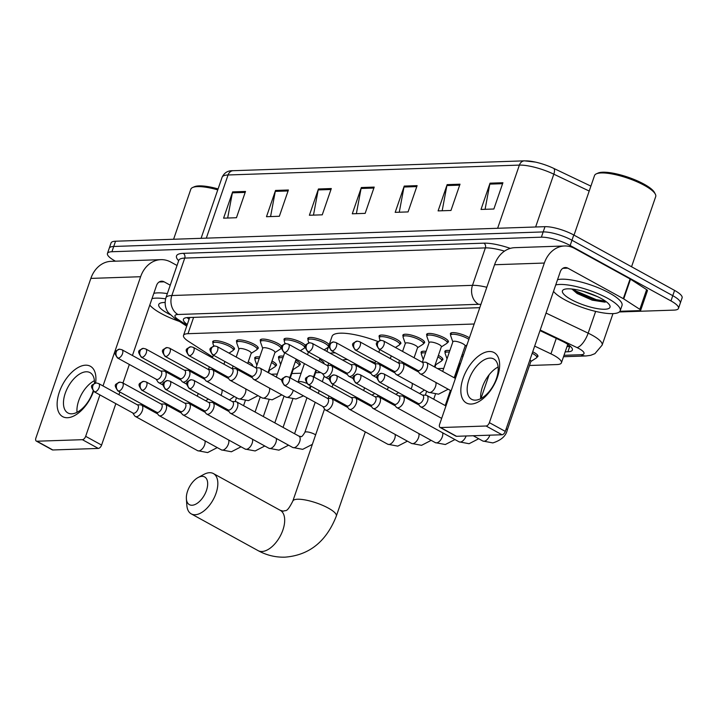 <?xml version="1.0" encoding="UTF-8"?>
<svg xmlns="http://www.w3.org/2000/svg" width="718" height="718" viewBox="0 0 718 718"><rect width="100%" height="100%" fill="white"/><g stroke="black" fill="none" stroke-linecap="round" stroke-linejoin="round"><path stroke-width="1.08" d="M236.832 342.001A11.497 2.962 19 0 1 236.491 340.79A11.497 2.962 19 0 1 243.097 340.305A11.497 2.962 19 0 1 254.226 344.308A11.497 2.962 19 0 1 258.238 348.284A11.497 2.962 19 0 1 257.224 349.02M260.607 341.194A11.497 2.962 19 0 1 260.257 339.991A11.497 2.962 19 0 1 266.872 339.506A11.497 2.962 19 0 1 278.001 343.5A11.497 2.962 19 0 1 281.77 346.417M284.373 340.386A11.497 2.962 19 0 1 284.023 339.183A11.497 2.962 19 0 1 290.637 338.699A11.497 2.962 19 0 1 301.766 342.692A11.497 2.962 19 0 1 305.536 345.618M308.139 339.587A11.497 2.962 19 0 1 307.798 338.375A11.497 2.962 19 0 1 314.403 337.891A11.497 2.962 19 0 1 325.532 341.885A11.497 2.962 19 0 1 329.203 344.658L328.413 346.947A10.779 2.773 19 0 1 328.027 347.395L324.105 349.908M379.445 337.173A11.497 2.962 19 0 1 379.095 335.961A11.497 2.962 19 0 1 385.71 335.477A11.497 2.962 19 0 1 396.839 339.47A11.497 2.962 19 0 1 400.85 343.455A11.497 2.962 19 0 1 399.836 344.191M403.211 336.365A11.497 2.962 19 0 1 402.87 335.153A11.497 2.962 19 0 1 409.475 334.669A11.497 2.962 19 0 1 420.604 338.672A11.497 2.962 19 0 1 424.616 342.648A11.497 2.962 19 0 1 423.602 343.384M426.977 335.557A11.497 2.962 19 0 1 426.636 334.355A11.497 2.962 19 0 1 433.241 333.87A11.497 2.962 19 0 1 444.37 337.864A11.497 2.962 19 0 1 448.382 341.84A11.497 2.962 19 0 1 447.368 342.585M450.742 334.759A11.497 2.962 19 0 1 450.401 333.547A11.497 2.962 19 0 1 457.016 333.062A11.497 2.962 19 0 1 468.136 337.056A11.497 2.962 19 0 1 469.41 337.81M213.066 342.8A11.497 2.962 19 0 1 212.725 341.597A11.497 2.962 19 0 1 219.331 341.113A11.497 2.962 19 0 1 230.46 345.107A11.497 2.962 19 0 1 234.472 349.083A11.497 2.962 19 0 1 233.458 349.828M532.711 351.784A11.497 2.962 19 0 1 533.932 352.421A11.497 2.962 19 0 1 537.935 356.397A11.497 2.962 19 0 1 536.92 357.133M445.232 352.529A11.497 2.962 19 0 1 444.882 351.326A11.497 2.962 19 0 1 449.863 350.564M462.159 354.584A11.497 2.962 19 0 1 462.625 354.836A11.497 2.962 19 0 1 463.388 355.275M421.466 353.337A11.497 2.962 19 0 1 421.116 352.125A11.497 2.962 19 0 1 426.097 351.371M438.393 355.392A11.497 2.962 19 0 1 438.86 355.643A11.497 2.962 19 0 1 442.862 359.619A11.497 2.962 19 0 1 441.848 360.355M278.853 358.165A11.497 2.962 19 0 1 278.512 356.963A11.497 2.962 19 0 1 283.484 356.2M295.789 360.221A11.497 2.962 19 0 1 296.247 360.472A11.497 2.962 19 0 1 300.259 364.448A11.497 2.962 19 0 1 299.244 365.184M255.087 358.973A11.497 2.962 19 0 1 254.746 357.761A11.497 2.962 19 0 1 259.719 357.008M272.023 361.028A11.497 2.962 19 0 1 272.481 361.28A11.497 2.962 19 0 1 276.493 365.256A11.497 2.962 19 0 1 275.479 365.992M319.555 359.422A11.497 2.962 19 0 1 320.022 359.664A11.497 2.962 19 0 1 324.024 363.64A11.497 2.962 19 0 1 323.998 363.721M248.249 361.836A11.497 2.962 19 0 1 248.715 362.078A11.497 2.962 19 0 1 252.727 366.054A11.497 2.962 19 0 1 252.691 366.135M244.955 373.163A21.567 5.547 -161 0 0 246.947 373.638M474.158 324.006L187.99 333.69A21.567 5.547 -161 0 0 183.512 335.423A21.567 5.547 -161 0 0 188.466 341.355L212.725 357.043M529.489 365.489L556.944 364.556A21.567 5.547 -161 0 0 561.422 362.823A21.567 5.547 -161 0 0 550.939 353.857L534.668 346.094M271.162 374.231L277.354 374.024M291.804 373.531L301.12 373.216M315.579 372.732L320.677 372.561M413.765 369.402L415.749 369.339M437.531 368.603L443.724 368.388M458.183 367.903L459.053 367.867M115.463 261.19L114.961 260.912A21.567 5.547 19 0 1 107.44 253.454A21.567 5.547 19 0 1 111.918 251.731L541.372 237.182A21.567 5.547 19 0 1 570.155 245.502L670.962 300.923A21.567 5.547 19 0 1 678.483 308.381A21.567 5.547 19 0 1 674.005 310.113L619.32 311.962M678.483 308.381L682.1 297.871A21.567 5.547 19 0 0 674.579 290.413L573.772 234.992A21.567 5.547 19 0 0 544.989 226.673L115.535 241.221A21.567 5.547 19 0 0 111.057 242.944L109.253 248.204A21.567 5.547 19 0 1 113.722 246.471L543.176 231.932A21.567 5.547 19 0 1 571.968 240.243L672.775 295.672A21.567 5.547 19 0 1 680.287 303.131A21.567 5.547 19 0 0 672.775 295.672L571.968 240.243A21.567 5.547 19 0 0 543.176 231.932L113.722 246.471A21.567 5.547 19 0 0 109.253 248.204L107.44 253.454M565.201 351.856L567.902 351.766A21.567 5.547 -161 0 0 572.372 350.034A21.567 5.547 -161 0 0 561.898 341.059L539.999 330.621M479.786 307.672L187.892 317.562A21.567 5.547 -161 0 0 183.422 319.286A21.567 5.547 -161 0 0 187.281 324.482M570.532 346.462A21.567 5.547 19 0 1 569.706 346.507L567.005 346.597M189.094 319.232A21.567 5.547 19 0 1 187.075 317.607M525.37 160.904A23.577 6.058 19 0 1 535.44 162.097A23.577 6.058 19 0 1 553.605 168.335L590.896 186.124M460.014 184.194L450.967 210.464L438.097 210.895L447.143 184.625L460.014 184.194M502.914 182.74L493.867 209.01L480.997 209.45L490.044 183.171L502.914 182.74M331.303 188.547L322.256 214.826L309.386 215.256L318.433 188.987L331.303 188.547M288.403 190.001L279.356 216.271L266.486 216.71L275.532 190.441L288.403 190.001M245.502 191.455L236.455 217.725L223.585 218.164L232.632 191.894L245.502 191.455M417.113 185.648L408.066 211.918L395.187 212.348L404.234 186.079L417.113 185.648M374.204 187.093L365.157 213.372L352.287 213.802L361.334 187.533L374.204 187.093M356.37 213.668L361.082 188.484A5.753 4.613 -91.9 0 1 361.334 187.533M399.271 212.214L403.992 187.03A5.753 4.613 -91.9 0 1 404.234 186.079M227.66 218.021L232.381 192.837A5.753 4.613 -91.9 0 1 232.632 191.894M270.569 216.576L275.281 191.383A5.753 4.613 -91.9 0 1 275.532 190.441M313.47 215.122L318.182 189.929A5.753 4.613 -91.9 0 1 318.433 188.987M485.081 209.306L489.793 184.122A5.753 4.613 -91.9 0 1 490.044 183.171M442.171 210.76L446.892 185.576A5.753 4.613 -91.9 0 1 447.143 184.625M93.519 391.337A28.756 15.5 118.8 0 1 67.474 417.723A28.756 15.5 118.8 0 1 59.361 392.037A28.756 15.5 118.8 0 1 85.568 365.184A28.756 15.5 118.8 0 1 95.611 382.99M94.48 383.313A23.003 12.394 -61.2 0 0 90.055 372.642A23.003 12.394 -61.2 0 0 86.214 371.78A23.003 12.394 -61.2 0 0 66.532 390.018A23.003 12.394 -61.2 0 0 67.896 412.958A23.003 12.394 -61.2 0 0 71.737 413.819A23.003 12.394 -61.2 0 0 93.134 391.005M77.014 412.32A23.003 12.394 118.8 0 1 94.408 380.684M177.023 265.489L170.893 262.115A28.756 23.066 88.1 0 0 160.868 259.656A28.756 23.066 88.1 0 0 140.62 276.717L103.015 385.943M160.868 259.656L111.102 261.334A28.756 23.066 88.1 0 0 90.854 278.404L35.9 438.007A3.59 1.939 -61.2 0 0 36.313 441.085A3.59 1.939 -61.2 0 0 36.914 441.22L52.827 449.971A3.59 1.939 118.8 0 1 52.234 449.836L36.313 441.085M82.39 439.685A3.59 1.939 -61.2 0 0 85.666 436.329L101.588 445.079A3.59 1.939 118.8 0 1 98.312 448.436L82.39 439.685L36.914 441.22M99.928 394.909L85.666 436.329M98.312 448.436L52.827 449.971M101.588 445.079L115.84 403.66M118.928 394.694L119.861 392.001M122.949 383.035L129.339 364.466M132.426 355.5L156.542 285.468A7.189 5.762 -91.9 0 1 161.604 281.205A7.189 5.762 -91.9 0 1 164.108 281.824L170.238 285.19M179.473 321.44A35.945 9.244 19 0 1 161.065 313.443A35.945 9.244 19 0 1 149.802 305.042M170.022 314.538A25.157 6.471 19 0 1 167.5 313.219A25.157 6.471 19 0 1 160.141 303.193A25.157 6.471 19 0 1 165.059 302.493M152.01 298.625A35.945 9.244 19 0 1 165.571 298.859M153.823 293.366A35.945 9.244 19 0 1 167.348 293.599M173.594 239.256L190.826 189.211A32.346 8.32 19 0 1 192.648 187.497A32.346 8.32 19 0 1 217.76 189.875M192.648 187.497L194.381 186.734A30.91 7.952 19 0 1 218.084 188.924M192.038 505.248A15.814 8.526 -61.2 0 0 206.452 490.484A15.814 8.526 -61.2 0 0 201.991 476.348A15.814 8.526 -61.2 0 0 198.087 477.524A15.814 8.526 -61.2 0 0 186.384 498.822A15.814 8.526 -61.2 0 0 192.038 505.248M198.087 477.524L203.885 474.41A23.003 12.394 118.8 0 1 209.557 472.704A23.003 12.394 118.8 0 1 213.408 473.566A23.003 12.394 118.8 0 1 214.772 496.506A23.003 12.394 118.8 0 1 195.081 514.734A23.003 12.394 118.8 0 1 191.239 513.873A23.003 12.394 118.8 0 1 186.851 505.382L186.384 498.822M387.235 367.526L386.894 368.505A39.535 10.169 19 0 1 387.657 368.926M347.611 359.619A23.003 5.915 -161 0 0 342.594 360.068M338.214 369.258A39.535 10.169 19 0 1 330.074 363.846M330.127 353.211A39.535 10.169 19 0 1 335.342 352.87M367.338 359.799A39.535 10.169 19 0 1 375.173 362.823M326.869 351.425L332.057 336.356A39.535 10.169 19 0 1 378.009 341.535M247.728 363.353A10.779 2.773 19 0 1 247.836 363.407A10.779 2.773 19 0 1 249.038 364.125M132.731 412.949L134.643 415.785A6.471 3.491 -61.2 0 0 135.343 416.44A6.471 3.491 -61.2 0 0 136.429 416.682A6.471 3.491 -61.2 0 0 142.326 410.642A6.471 3.491 -61.2 0 0 141.581 405.096A6.471 3.491 -61.2 0 0 140.656 404.853A6.471 3.491 -61.2 0 0 140.495 404.853M94.866 391.875A4.676 2.522 -61.2 0 1 94.085 391.696L133.027 413.11A4.676 2.522 -61.2 0 0 133.808 413.29A4.676 2.522 -61.2 0 0 138.071 408.928A4.676 2.522 -61.2 0 0 137.533 404.925L98.59 383.511L96.176 382.936A4.676 3.752 -91.9 0 0 92.891 385.71A4.676 3.752 88.1 0 0 94.866 391.875A4.676 2.522 -61.2 0 0 98.869 388.169A4.676 2.522 -61.2 0 0 98.59 383.511M269.151 369.348A6.471 1.66 19 0 1 269.474 370.183L268.568 372.813M271.494 362.545A10.779 2.773 19 0 1 271.601 362.608A10.779 2.773 19 0 1 275.362 366.333A10.779 2.773 19 0 1 274.976 366.781L269.421 370.344M156.497 412.141L158.409 414.977A6.471 3.491 -61.2 0 0 159.118 415.632A6.471 3.491 -61.2 0 0 160.195 415.875A6.471 3.491 -61.2 0 0 166.091 409.834A6.471 3.491 -61.2 0 0 165.346 404.297A6.471 3.491 -61.2 0 0 164.422 404.054A6.471 3.491 -61.2 0 0 164.269 404.054M118.632 391.068A4.676 2.522 -61.2 0 1 117.851 390.897L156.793 412.311A4.676 2.522 -61.2 0 0 157.574 412.482A4.676 2.522 -61.2 0 0 161.837 408.12A4.676 2.522 -61.2 0 0 161.299 404.117L122.356 382.703L119.951 382.129A4.676 3.752 -91.9 0 0 116.657 384.902A4.676 3.752 88.1 0 0 118.632 391.068A4.676 2.522 -61.2 0 0 122.634 387.37A4.676 2.522 -61.2 0 0 122.356 382.703M256.882 365.256L254.998 359.906A10.779 2.773 19 0 1 254.971 359.314A10.779 2.773 19 0 1 259.189 358.542M292.926 368.54A6.471 1.66 19 0 1 293.24 369.375L290.296 377.928M295.269 361.746A10.779 2.773 19 0 1 295.367 361.8A10.779 2.773 19 0 1 299.128 365.525A10.779 2.773 19 0 1 298.742 365.983L293.186 369.537M180.263 411.342L182.184 414.178A6.471 3.491 -61.2 0 0 182.884 414.825A6.471 3.491 -61.2 0 0 183.961 415.067A6.471 3.491 -61.2 0 0 189.857 409.027A6.471 3.491 -61.2 0 0 189.112 403.489A6.471 3.491 -61.2 0 0 188.188 403.247A6.471 3.491 -61.2 0 0 188.035 403.247M142.406 390.269A4.676 2.522 -61.2 0 1 141.626 390.089L180.568 411.504A4.676 2.522 -61.2 0 0 181.349 411.674A4.676 2.522 -61.2 0 0 185.603 407.312A4.676 2.522 -61.2 0 0 185.064 403.319L146.122 381.904L143.717 381.33A4.676 3.752 -91.9 0 0 140.423 384.103A4.676 3.752 88.1 0 0 142.406 390.269A4.676 2.522 -61.2 0 0 146.4 386.562A4.676 2.522 -61.2 0 0 146.122 381.904M280.648 364.457L278.764 359.099A10.779 2.773 19 0 1 278.737 358.506A10.779 2.773 19 0 1 282.955 357.735M319.034 360.939A10.779 2.773 19 0 1 319.133 360.992A10.779 2.773 19 0 1 320.345 361.71M204.038 410.534L205.949 413.371A6.471 3.491 -61.2 0 0 206.649 414.026A6.471 3.491 -61.2 0 0 207.735 414.268A6.471 3.491 -61.2 0 0 213.632 408.219A6.471 3.491 -61.2 0 0 212.887 402.681A6.471 3.491 -61.2 0 0 211.954 402.439A6.471 3.491 -61.2 0 0 211.801 402.439M166.172 389.461A4.676 2.522 -61.2 0 1 165.391 389.282L204.334 410.696A4.676 2.522 -61.2 0 0 205.115 410.875A4.676 2.522 -61.2 0 0 209.369 406.505A4.676 2.522 -61.2 0 0 208.839 402.511L169.888 381.096L167.482 380.522A4.676 3.752 -91.9 0 0 164.189 383.295A4.676 3.752 88.1 0 0 166.172 389.461A4.676 2.522 -61.2 0 0 170.166 385.754A4.676 2.522 -61.2 0 0 169.888 381.096M227.803 409.727L229.715 412.563A6.471 3.491 -61.2 0 0 230.415 413.218A6.471 3.491 -61.2 0 0 231.501 413.46A6.471 3.491 -61.2 0 0 237.398 407.42A6.471 3.491 -61.2 0 0 236.653 401.883A6.471 3.491 -61.2 0 0 235.728 401.64A6.471 3.491 -61.2 0 0 235.567 401.64M189.938 388.653A4.676 2.522 -61.2 0 1 189.157 388.483L228.1 409.897A4.676 2.522 -61.2 0 0 228.88 410.068A4.676 2.522 -61.2 0 0 233.144 405.706A4.676 2.522 -61.2 0 0 232.605 401.703L193.663 380.289L191.248 379.714A4.676 3.752 -91.9 0 0 187.963 382.488A4.676 3.752 88.1 0 0 189.938 388.653A4.676 2.522 -61.2 0 0 193.941 384.956A4.676 2.522 -61.2 0 0 193.663 380.289M327.911 365.381L328.539 363.559A6.471 1.66 19 0 1 328.916 363.209M435.53 363.712A6.471 1.66 19 0 1 435.844 364.547L434.946 367.176M437.872 356.909A10.779 2.773 19 0 1 437.971 356.972A10.779 2.773 19 0 1 441.732 360.696A10.779 2.773 19 0 1 441.346 361.154L435.79 364.708M322.876 406.505L324.787 409.341A6.471 3.491 -61.2 0 0 325.487 409.996A6.471 3.491 -61.2 0 0 326.573 410.238A6.471 3.491 -61.2 0 0 332.47 404.198A6.471 3.491 -61.2 0 0 331.725 398.661A6.471 3.491 -61.2 0 0 330.801 398.418A6.471 3.491 -61.2 0 0 330.639 398.418M285.01 385.44A4.676 2.522 -61.2 0 1 284.229 385.261L323.172 406.675A4.676 2.522 -61.2 0 0 323.953 406.846A4.676 2.522 -61.2 0 0 328.216 402.484A4.676 2.522 -61.2 0 0 327.677 398.481L288.735 377.076L286.32 376.501A4.676 3.752 -91.9 0 0 283.036 379.275A4.676 3.752 88.1 0 0 285.01 385.44A4.676 2.522 -61.2 0 0 289.004 381.734A4.676 2.522 -61.2 0 0 288.735 377.076M423.252 359.628L421.367 354.27A10.779 2.773 19 0 1 421.349 353.678A10.779 2.773 19 0 1 425.568 352.906M459.296 362.913A6.471 1.66 19 0 1 459.619 363.739L454.691 378.036M461.638 356.11A10.779 2.773 19 0 1 461.746 356.164A10.779 2.773 19 0 1 462.859 356.819M346.641 405.706L348.553 408.542A6.471 3.491 -61.2 0 0 349.262 409.197A6.471 3.491 -61.2 0 0 350.339 409.439A6.471 3.491 -61.2 0 0 356.236 403.39A6.471 3.491 -61.2 0 0 355.491 397.853A6.471 3.491 -61.2 0 0 354.566 397.61A6.471 3.491 -61.2 0 0 354.414 397.61M308.776 384.633A4.676 2.522 -61.2 0 1 307.995 384.453L346.938 405.867A4.676 2.522 -61.2 0 0 347.718 406.047A4.676 2.522 -61.2 0 0 351.982 401.676A4.676 2.522 -61.2 0 0 351.443 397.682L312.501 376.268L310.086 375.694A4.676 3.752 -91.9 0 0 306.801 378.467A4.676 3.752 88.1 0 0 308.776 384.633A4.676 2.522 -61.2 0 0 312.779 380.926A4.676 2.522 -61.2 0 0 312.501 376.268M447.018 358.82L445.142 353.462A10.779 2.773 19 0 1 445.115 352.87A10.779 2.773 19 0 1 449.333 352.107M370.407 404.898L372.328 407.734A6.471 3.491 -61.2 0 0 373.028 408.389A6.471 3.491 -61.2 0 0 374.105 408.632A6.471 3.491 -61.2 0 0 380.001 402.592A6.471 3.491 -61.2 0 0 379.257 397.054A6.471 3.491 -61.2 0 0 378.332 396.812A6.471 3.491 -61.2 0 0 378.18 396.812M332.542 383.825A4.676 2.522 -61.2 0 1 331.761 383.654L370.712 405.06A4.676 2.522 -61.2 0 0 371.493 405.239A4.676 2.522 -61.2 0 0 375.747 400.877A4.676 2.522 -61.2 0 0 375.209 396.874L336.266 375.46L333.861 374.886A4.676 3.752 -91.9 0 0 330.567 377.659A4.676 3.752 88.1 0 0 332.542 383.825A4.676 2.522 -61.2 0 0 336.545 380.127A4.676 2.522 -61.2 0 0 336.266 375.46M394.173 404.09L396.094 406.926A6.471 3.491 -61.2 0 0 396.794 407.582A6.471 3.491 -61.2 0 0 397.88 407.824A6.471 3.491 -61.2 0 0 403.776 401.784A6.471 3.491 -61.2 0 0 403.031 396.246A6.471 3.491 -61.2 0 0 402.098 396.004A6.471 3.491 -61.2 0 0 401.945 396.004M356.316 383.017A4.676 2.522 -61.2 0 1 355.536 382.847L394.478 404.261A4.676 2.522 -61.2 0 0 395.259 404.431A4.676 2.522 -61.2 0 0 399.513 400.07A4.676 2.522 -61.2 0 0 398.975 396.067L360.032 374.661L357.627 374.087A4.676 3.752 -91.9 0 0 354.333 376.86A4.676 3.752 88.1 0 0 356.316 383.017A4.676 2.522 -61.2 0 0 360.31 379.319A4.676 2.522 -61.2 0 0 360.032 374.661M529.92 359.889A6.471 1.66 19 0 1 530.916 361.325L507.222 430.163C505.903 436.059 501.11 440.305 492.844 442.916L482.846 441.023A6.471 3.491 -61.2 0 0 483.932 441.265A6.471 3.491 -61.2 0 0 484.174 441.247A6.471 3.491 -61.2 0 0 489.847 435.171M532.191 353.301A10.779 2.773 19 0 1 533.043 353.75A10.779 2.773 19 0 1 536.804 357.474A10.779 2.773 19 0 1 536.418 357.932L530.862 361.486M417.948 403.292L419.859 406.128A6.471 3.491 -61.2 0 0 420.56 406.783A6.471 3.491 -61.2 0 0 421.645 407.025A6.471 3.491 -61.2 0 0 427.542 400.976A6.471 3.491 -61.2 0 0 426.797 395.438A6.471 3.491 -61.2 0 0 425.864 395.196A6.471 3.491 -61.2 0 0 425.711 395.196M380.082 382.218A4.676 2.522 -61.2 0 1 379.301 382.039L418.244 403.453A4.676 2.522 -61.2 0 0 419.025 403.633A4.676 2.522 -61.2 0 0 423.288 399.262A4.676 2.522 -61.2 0 0 422.749 395.268L383.807 373.854L381.393 373.279A4.676 3.752 -91.9 0 0 378.099 376.053A4.676 3.752 88.1 0 0 380.082 382.218A4.676 2.522 -61.2 0 0 384.076 378.512A4.676 2.522 -61.2 0 0 383.807 373.854M156.102 379.176L158.014 382.012A6.471 3.491 -61.2 0 0 158.723 382.667A6.471 3.491 -61.2 0 0 165.696 376.869A6.471 3.491 -61.2 0 0 164.952 371.332A6.471 3.491 -61.2 0 0 164.027 371.089L160.608 370.991M213.784 346.049L212.977 343.734A10.779 2.773 19 0 1 212.95 343.141A10.779 2.773 19 0 1 219.152 342.692A10.779 2.773 19 0 1 229.581 346.435A10.779 2.773 19 0 1 233.341 350.169A10.779 2.773 19 0 1 232.955 350.617L229.033 353.121M118.237 358.111A4.676 2.522 -61.2 0 1 117.456 357.932L156.398 379.346A4.676 2.522 -61.2 0 0 157.179 379.517A4.676 2.522 -61.2 0 0 161.442 375.155A4.676 2.522 -61.2 0 0 160.904 371.152L121.961 349.747L119.547 349.172A4.676 3.752 -91.9 0 0 116.262 351.946A4.676 3.752 88.1 0 0 118.237 358.111A4.676 2.522 -61.2 0 0 122.239 354.405A4.676 2.522 -61.2 0 0 121.961 349.747M236.204 357.07L238.986 349.002A6.471 1.66 19 0 1 242.702 348.724A6.471 1.66 19 0 1 248.966 350.976A6.471 1.66 19 0 1 251.219 353.211L247.71 363.398M179.868 378.377L181.789 381.213A6.471 3.491 -61.2 0 0 182.489 381.868A6.471 3.491 -61.2 0 0 189.462 376.061A6.471 3.491 -61.2 0 0 188.717 370.524A6.471 3.491 -61.2 0 0 187.793 370.282L184.373 370.183M238.932 349.154L236.743 342.935A10.779 2.773 19 0 1 236.716 342.342A10.779 2.773 19 0 1 242.917 341.885A10.779 2.773 19 0 1 253.346 345.627A10.779 2.773 19 0 1 257.107 349.361A10.779 2.773 19 0 1 256.721 349.81L251.165 353.373M142.011 357.304A4.676 2.522 -61.2 0 1 141.231 357.124L180.173 378.539A4.676 2.522 -61.2 0 0 180.954 378.718A4.676 2.522 -61.2 0 0 185.208 374.347A4.676 2.522 -61.2 0 0 184.67 370.353L145.727 348.939L143.322 348.365A4.676 3.752 -91.9 0 0 140.028 351.138A4.676 3.752 88.1 0 0 142.011 357.304A4.676 2.522 -61.2 0 0 146.005 353.597A4.676 2.522 -61.2 0 0 145.727 348.939M256.012 367.778L262.752 348.194A6.471 1.66 19 0 1 266.477 347.925A6.471 1.66 19 0 1 272.732 350.169A6.471 1.66 19 0 1 274.985 352.403L268.056 372.525M203.634 377.569L205.554 380.405A6.471 3.491 -61.2 0 0 206.254 381.061A6.471 3.491 -61.2 0 0 213.237 375.263A6.471 3.491 -61.2 0 0 212.492 369.725A6.471 3.491 -61.2 0 0 211.559 369.483L208.139 369.384M262.698 348.356L260.508 342.127A10.779 2.773 19 0 1 260.481 341.535A10.779 2.773 19 0 1 266.683 341.077A10.779 2.773 19 0 1 277.112 344.828A10.779 2.773 19 0 1 280.873 348.553A10.779 2.773 19 0 1 280.487 349.011L274.931 352.565M165.777 356.496A4.676 2.522 -61.2 0 1 164.996 356.325L203.939 377.731A4.676 2.522 -61.2 0 0 204.72 377.91A4.676 2.522 -61.2 0 0 208.974 373.548A4.676 2.522 -61.2 0 0 208.444 369.546L169.493 348.131L167.088 347.557A4.676 3.752 -91.9 0 0 163.794 350.33A4.676 3.752 88.1 0 0 165.777 356.496A4.676 2.522 -61.2 0 0 169.771 352.798A4.676 2.522 -61.2 0 0 169.493 348.131M227.409 376.762L229.32 379.598A6.471 3.491 -61.2 0 0 230.02 380.253A6.471 3.491 -61.2 0 0 237.003 374.455A6.471 3.491 -61.2 0 0 236.258 368.917A6.471 3.491 -61.2 0 0 235.333 368.675L231.905 368.576M285.091 343.635L284.274 341.319A10.779 2.773 19 0 1 284.256 340.727A10.779 2.773 19 0 1 290.449 340.278A10.779 2.773 19 0 1 300.887 344.021A10.779 2.773 19 0 1 304.647 347.754A10.779 2.773 19 0 1 304.261 348.203L300.339 350.707M189.543 355.688A4.676 2.522 -61.2 0 1 188.762 355.518L227.705 376.932A4.676 2.522 -61.2 0 0 228.486 377.103A4.676 2.522 -61.2 0 0 232.749 372.741A4.676 2.522 -61.2 0 0 232.21 368.738L193.268 347.332L190.853 346.749A4.676 3.752 -91.9 0 0 187.569 349.531A4.676 3.752 88.1 0 0 189.543 355.688A4.676 2.522 -61.2 0 0 193.546 351.991A4.676 2.522 -61.2 0 0 193.268 347.332M251.174 375.963L253.086 378.799A6.471 3.491 -61.2 0 0 253.795 379.454A6.471 3.491 -61.2 0 0 260.769 373.647A6.471 3.491 -61.2 0 0 260.024 368.11A6.471 3.491 -61.2 0 0 259.099 367.867L255.68 367.769M308.857 342.836L308.049 340.52A10.779 2.773 19 0 1 308.022 339.928A10.779 2.773 19 0 1 314.215 339.47A10.779 2.773 19 0 1 324.653 343.213A10.779 2.773 19 0 1 328.413 346.947M213.309 354.889A4.676 2.522 -61.2 0 1 212.528 354.71L251.471 376.124A4.676 2.522 -61.2 0 0 252.251 376.304A4.676 2.522 -61.2 0 0 256.514 371.933A4.676 2.522 -61.2 0 0 255.976 367.939L217.033 346.525L214.619 345.95A4.676 3.752 -91.9 0 0 211.334 348.724A4.676 3.752 88.1 0 0 213.309 354.889A4.676 2.522 -61.2 0 0 217.312 351.183A4.676 2.522 -61.2 0 0 217.033 346.525M322.481 373.548L324.392 376.385A6.471 3.491 -61.2 0 0 325.092 377.031A6.471 3.491 -61.2 0 0 332.075 371.233A6.471 3.491 -61.2 0 0 331.33 365.695A6.471 3.491 -61.2 0 0 330.406 365.453L326.977 365.354M380.163 340.422L379.346 338.106A10.779 2.773 19 0 1 379.328 337.514A10.779 2.773 19 0 1 385.521 337.056A10.779 2.773 19 0 1 395.959 340.799A10.779 2.773 19 0 1 399.711 344.532A10.779 2.773 19 0 1 399.334 344.981L395.412 347.494M284.615 352.475A4.676 2.522 -61.2 0 1 283.834 352.296L322.777 373.71A4.676 2.522 -61.2 0 0 323.558 373.881A4.676 2.522 -61.2 0 0 327.821 369.519A4.676 2.522 -61.2 0 0 327.282 365.525L288.34 344.11L285.926 343.536A4.676 3.752 -91.9 0 0 282.641 346.309A4.676 3.752 88.1 0 0 284.615 352.475A4.676 2.522 -61.2 0 0 288.609 348.769A4.676 2.522 -61.2 0 0 288.34 344.11M402.583 351.434L405.365 343.366A6.471 1.66 19 0 1 409.08 343.087A6.471 1.66 19 0 1 415.336 345.34A6.471 1.66 19 0 1 417.598 347.575L414.089 357.761M346.247 372.741L348.158 375.577A6.471 3.491 -61.2 0 0 348.858 376.232A6.471 3.491 -61.2 0 0 355.841 370.434A6.471 3.491 -61.2 0 0 355.096 364.888A6.471 3.491 -61.2 0 0 354.171 364.645L350.752 364.556M405.311 343.518L403.121 337.298A10.779 2.773 19 0 1 403.094 336.706A10.779 2.773 19 0 1 409.287 336.248A10.779 2.773 19 0 1 419.725 340A10.779 2.773 19 0 1 423.485 343.725A10.779 2.773 19 0 1 423.099 344.182L417.544 347.736M308.381 351.667A4.676 2.522 -61.2 0 1 307.6 351.497L346.543 372.902A4.676 2.522 -61.2 0 0 347.324 373.082A4.676 2.522 -61.2 0 0 351.587 368.72A4.676 2.522 -61.2 0 0 351.048 364.717L312.106 343.303L309.691 342.728A4.676 3.752 -91.9 0 0 306.406 345.502A4.676 3.752 88.1 0 0 308.381 351.667A4.676 2.522 -61.2 0 0 312.384 347.961A4.676 2.522 -61.2 0 0 312.106 343.303M422.381 362.15L429.131 342.558A6.471 1.66 19 0 1 432.846 342.289A6.471 1.66 19 0 1 439.111 344.532A6.471 1.66 19 0 1 441.364 346.767L434.435 366.898M370.012 371.933L371.933 374.769A6.471 3.491 -61.2 0 0 372.633 375.424A6.471 3.491 -61.2 0 0 379.607 369.626A6.471 3.491 -61.2 0 0 378.862 364.089A6.471 3.491 -61.2 0 0 377.937 363.846L374.518 363.748M429.077 342.719L426.887 336.491A10.779 2.773 19 0 1 426.86 335.898A10.779 2.773 19 0 1 433.062 335.45A10.779 2.773 19 0 1 443.491 339.192A10.779 2.773 19 0 1 447.251 342.917A10.779 2.773 19 0 1 446.865 343.375L441.31 346.929M332.147 350.86A4.676 2.522 -61.2 0 1 331.366 350.689L370.317 372.103A4.676 2.522 -61.2 0 0 371.098 372.274A4.676 2.522 -61.2 0 0 375.352 367.912A4.676 2.522 -61.2 0 0 374.814 363.909L335.871 342.504L333.466 341.921A4.676 3.752 -91.9 0 0 330.172 344.694A4.676 3.752 88.1 0 0 332.147 350.86A4.676 2.522 -61.2 0 0 336.15 347.162A4.676 2.522 -61.2 0 0 335.871 342.504M442.683 371.43L452.896 341.75A6.471 1.66 19 0 1 456.612 341.481A6.471 1.66 19 0 1 462.877 343.734A6.471 1.66 19 0 1 465.129 345.968L454.189 377.758M393.778 371.134L395.699 373.97A6.471 3.491 -61.2 0 0 396.399 374.616A6.471 3.491 -61.2 0 0 403.372 368.819A6.471 3.491 -61.2 0 0 402.636 363.281A6.471 3.491 -61.2 0 0 401.703 363.039L398.284 362.94M452.843 341.912L450.653 335.692A10.779 2.773 19 0 1 450.626 335.1A10.779 2.773 19 0 1 456.827 334.642A10.779 2.773 19 0 1 467.256 338.384A10.779 2.773 19 0 1 468.872 339.363M355.922 350.061A4.676 2.522 -61.2 0 1 355.141 349.881L394.083 371.296A4.676 2.522 -61.2 0 0 394.864 371.466A4.676 2.522 -61.2 0 0 399.118 367.104A4.676 2.522 -61.2 0 0 398.58 363.111L359.637 341.696L357.232 341.122A4.676 3.752 -91.9 0 0 353.938 343.895A4.676 3.752 88.1 0 0 355.922 350.061A4.676 2.522 -61.2 0 0 359.915 346.354A4.676 2.522 -61.2 0 0 359.637 341.696M417.553 370.326L419.465 373.163A6.471 3.491 -61.2 0 0 420.165 373.818A6.471 3.491 -61.2 0 0 427.147 368.02A6.471 3.491 -61.2 0 0 426.402 362.473A6.471 3.491 -61.2 0 0 425.469 362.231L422.049 362.141M379.687 349.253A4.676 2.522 -61.2 0 1 378.907 349.083L417.849 370.488A4.676 2.522 -61.2 0 0 418.63 370.667A4.676 2.522 -61.2 0 0 422.893 366.306A4.676 2.522 -61.2 0 0 422.355 362.303L383.412 340.888L380.998 340.314A4.676 3.752 -91.9 0 0 377.704 343.087A4.676 3.752 88.1 0 0 379.687 349.253A4.676 2.522 -61.2 0 0 383.681 345.546A4.676 2.522 -61.2 0 0 383.412 340.888M471.188 404.054A28.756 15.5 118.8 0 1 463.074 378.359A28.756 15.5 118.8 0 1 489.281 351.506A28.756 15.5 118.8 0 1 497.394 377.201A28.756 15.5 118.8 0 1 471.188 404.054M489.918 358.111A23.003 12.394 -61.2 0 0 470.236 376.34A23.003 12.394 -61.2 0 0 471.6 399.289A23.003 12.394 -61.2 0 0 475.451 400.15A23.003 12.394 -61.2 0 0 495.133 381.913A23.003 12.394 -61.2 0 0 493.769 358.973A23.003 12.394 -61.2 0 0 489.918 358.111M480.719 398.652A23.003 12.394 118.8 0 1 498.112 367.015M623.727 298.903A3.59 0.924 -161 0 0 623.296 298.652L630.081 278.952A3.59 0.924 19 0 1 630.512 279.203L623.727 298.903L639.846 309.332A3.59 0.924 -161 0 1 640.671 310.32A3.59 0.924 -161 0 1 639.926 310.616L619.939 311.289M630.081 278.952L574.606 248.446A28.756 23.066 88.1 0 0 564.581 245.978A28.756 23.066 88.1 0 0 544.334 263.048L489.38 422.651L505.292 431.401L560.255 271.799A7.189 5.762 -91.9 0 1 565.317 267.536A7.189 5.762 -91.9 0 1 567.821 268.146L623.296 298.652M630.512 279.203L646.631 289.632A3.59 0.924 19 0 1 647.457 290.619L640.671 310.32M564.581 245.978L514.815 247.665A28.756 23.066 88.1 0 0 494.567 264.736L439.613 424.338A3.59 1.939 -61.2 0 0 440.026 427.416A3.59 1.939 -61.2 0 0 440.628 427.551L456.54 436.302A3.59 1.939 118.8 0 1 455.939 436.167L440.026 427.416M505.292 431.401A3.59 1.939 118.8 0 1 502.017 434.758L486.104 426.007L440.628 427.551M486.104 426.007A3.59 1.939 -61.2 0 0 489.38 422.651M502.017 434.758L456.54 436.302M574.023 235.127L594.54 175.542A32.346 8.32 19 0 1 596.362 173.828L598.094 173.056A30.91 7.952 19 0 1 644.019 184.131A30.91 7.952 19 0 1 654.439 192.46L655.328 194.129A32.346 8.32 19 0 1 655.705 196.606L631.553 266.755M596.362 173.828A32.346 8.32 19 0 1 644.432 185.415A32.346 8.32 19 0 1 655.328 194.129M555.723 284.947A35.945 9.244 19 0 1 607.67 298.32A35.945 9.244 19 0 1 620.208 310.741A35.945 9.244 19 0 1 599.548 312.258A35.945 9.244 19 0 1 564.77 299.765A35.945 9.244 19 0 1 553.515 291.373M557.536 279.697A35.945 9.244 19 0 1 609.483 293.061A35.945 9.244 19 0 1 622.012 305.491L620.208 310.741M571.923 289.022L577.119 293.5L592.206 300.16L604.816 302.143L606.27 301.739M571.205 299.55A25.157 6.471 19 0 1 563.854 289.516A25.157 6.471 19 0 1 601.235 298.535A25.157 6.471 19 0 1 609.717 305.312A25.157 6.471 19 0 1 598.417 308.794A25.157 6.471 19 0 1 571.205 299.55M583.402 291.373L597.582 296.669M572.066 289.237L575.791 291.885L595.913 300.438L605.66 301.973M573.332 289.192L576.078 291.059L596.2 299.621L605.48 301.156M193.609 317.365L187.99 333.69M556.27 338.375L550.939 353.857M564.007 355.302L581.033 354.728A14.378 3.698 -161 0 0 579.004 348.598A14.378 3.698 -161 0 0 577.03 347.593L540.205 330.029M546.039 313.066L588.159 333.152A28.756 7.395 19 0 1 592.108 335.171A28.756 7.395 19 0 1 602.133 345.116L612.975 313.622M595.644 311.406L588.159 333.152A14.378 5.627 115.5 0 1 577.03 347.593M178.665 260.706A32.346 8.32 19 0 1 183.225 253.337L483.86 243.16A32.346 8.32 19 0 1 510.318 248.374M111.918 251.731L115.535 241.221M670.962 300.923L674.579 290.413M570.155 245.502L573.772 234.992M541.372 237.182L544.989 226.673M178.782 260.392L165.885 297.826A28.756 7.395 19 0 1 171.853 295.52L184.741 258.085A28.756 7.395 -161 0 0 178.782 260.392L178.953 260.024M480.907 304.405A14.378 3.698 -161 0 0 478.574 304.306L177.938 314.493A14.378 11.533 -91.9 0 1 171.853 295.52L472.489 285.342L485.377 247.898L184.741 258.085A3.59 2.881 88.1 0 0 183.225 253.337M478.574 304.306A14.378 11.533 -91.9 0 1 472.489 285.342A28.756 7.395 19 0 1 486.804 287.272M504.494 251.129A28.756 7.395 -161 0 0 485.377 247.898A3.59 2.881 88.1 0 0 483.86 243.16M177.938 314.493A14.378 3.698 -161 0 0 178.261 319.6L187.012 325.263M178.261 319.6A14.378 9.63 122.9 0 1 174.977 318.532L186.716 326.125M563.522 356.72L586.041 355.957A14.378 11.533 -91.9 0 1 581.033 354.728M569.706 346.507L567.902 351.766M206.308 238.143L228.064 174.977A7.189 5.762 -91.9 0 1 233.126 170.704L524.445 160.841A7.189 5.762 88.1 0 0 519.383 165.104L228.064 174.977A28.756 7.395 -161 0 0 222.095 177.283C224.303 172.643 227.974 170.453 233.126 170.704M553.605 168.335A7.189 2.818 115.5 0 1 553.82 174.178A28.756 7.395 -161 0 0 519.383 165.104L497.628 228.279M589.2 191.051L553.82 174.178L535.628 226.996M373.881 188.044L361.082 188.484M330.98 189.498L318.182 189.929M288.071 190.952L275.281 191.383M245.17 192.406L232.381 192.837M416.781 186.59L403.992 187.03M459.682 185.145L446.892 185.576M502.582 183.691L489.793 184.122M140.62 276.717L90.854 278.404M164.108 281.824L159.145 281.986M365.309 431.886L336.329 516.062C326.322 541.56 309.207 555.265 284.983 557.159C275.497 557.428 266.531 555.247 258.094 550.634A23.003 12.394 -61.2 0 0 261.935 551.496A23.003 12.394 -61.2 0 0 281.618 533.259A23.003 12.394 -61.2 0 0 280.253 510.318L213.408 473.566M336.329 516.062A23.003 5.915 -161 0 0 328.305 508.102A23.003 5.915 -161 0 0 297.602 499.234A23.003 5.915 -161 0 0 292.827 501.083C286.374 513.711 285.944 509.609 283.422 511.18L280.253 510.318M217.267 447.601L207.628 452.573L197.638 450.689A6.471 3.491 -61.2 0 0 198.715 450.931A6.471 3.491 -61.2 0 0 198.967 450.904A6.471 3.491 -61.2 0 0 203.607 447.045A6.471 3.491 -61.2 0 0 204.944 440.834M241.033 446.802L231.402 451.766L221.404 449.881A6.471 3.491 -61.2 0 0 222.481 450.123A6.471 3.491 -61.2 0 0 222.733 450.105A6.471 3.491 -61.2 0 0 227.373 446.237A6.471 3.491 -61.2 0 0 228.719 440.026M264.798 445.995L255.168 450.958L245.17 449.073A6.471 3.491 -61.2 0 0 246.256 449.315A6.471 3.491 -61.2 0 0 246.498 449.297A6.471 3.491 -61.2 0 0 251.147 445.429A6.471 3.491 -61.2 0 0 252.485 439.228M288.564 445.187L278.934 450.159L268.936 448.274A6.471 3.491 -61.2 0 0 270.022 448.517A6.471 3.491 -61.2 0 0 270.264 448.49A6.471 3.491 -61.2 0 0 274.913 444.63A6.471 3.491 -61.2 0 0 276.25 438.42M315.202 402.295L304.845 432.389A6.471 1.66 19 0 1 305.949 431.886A6.471 1.66 19 0 1 314.816 434.363A6.471 1.66 19 0 1 315.633 434.848M312.357 444.361L302.7 449.351L292.711 447.467A6.471 3.491 -61.2 0 0 293.788 447.709A6.471 3.491 -61.2 0 0 294.039 447.691A6.471 3.491 -61.2 0 0 299.406 442.396A6.471 3.491 -61.2 0 0 298.939 436.131L236.653 401.883M407.402 441.166L397.772 446.129L387.774 444.245A6.471 3.491 -61.2 0 0 388.86 444.487A6.471 3.491 -61.2 0 0 389.102 444.469A6.471 3.491 -61.2 0 0 393.751 440.601A6.471 3.491 -61.2 0 0 395.088 434.39M431.177 440.358L421.547 445.331L411.549 443.437A6.471 3.491 -61.2 0 0 412.626 443.679A6.471 3.491 -61.2 0 0 412.877 443.661A6.471 3.491 -61.2 0 0 417.517 439.802A6.471 3.491 -61.2 0 0 418.863 433.591M454.943 439.56L445.313 444.523L435.314 442.638A6.471 3.491 -61.2 0 0 436.391 442.88A6.471 3.491 -61.2 0 0 436.643 442.862A6.471 3.491 -61.2 0 0 441.292 438.994A6.471 3.491 -61.2 0 0 442.629 432.783M478.709 438.752L469.078 443.715L459.08 441.83A6.471 3.491 -61.2 0 0 460.166 442.073A6.471 3.491 -61.2 0 0 460.409 442.055A6.471 3.491 -61.2 0 0 466.081 435.979M506.217 428.718A6.471 1.66 19 0 1 507.222 430.163M197.181 396.103A6.471 3.491 -61.2 0 0 197.854 394.55A6.471 3.491 -61.2 0 0 198.168 393.437M220.947 395.295A6.471 3.491 -61.2 0 0 221.62 393.742A6.471 3.491 -61.2 0 0 221.952 389.694M258.04 395.654L248.401 400.626L238.403 398.741A6.471 3.491 -61.2 0 0 239.731 398.957A6.471 3.491 -61.2 0 0 245.385 392.934A6.471 3.491 -61.2 0 0 245.718 388.887M281.806 394.855L272.176 399.818L262.178 397.934A6.471 3.491 -61.2 0 0 263.506 398.158A6.471 3.491 -61.2 0 0 269.151 392.136A6.471 3.491 -61.2 0 0 269.492 388.079M304.423 363.622L298.078 382.048A6.471 1.66 19 0 1 299.191 381.545A6.471 1.66 19 0 1 306.64 383.331M303.499 395.86L295.942 399.011L285.944 397.126A6.471 3.491 -61.2 0 0 287.272 397.35A6.471 3.491 -61.2 0 0 292.917 391.328A6.471 3.491 -61.2 0 0 293.24 390.215M310.158 385.647A6.471 1.66 19 0 1 310.311 386.266L309.422 388.447M363.559 390.466A6.471 3.491 -61.2 0 0 364.223 388.914A6.471 3.491 -61.2 0 0 364.538 387.801M387.325 389.659A6.471 3.491 -61.2 0 0 387.989 388.106A6.471 3.491 -61.2 0 0 388.312 386.993M411.091 388.86A6.471 3.491 -61.2 0 0 411.764 387.307A6.471 3.491 -61.2 0 0 412.096 383.25M448.176 389.219L438.545 394.182L428.547 392.297A6.471 3.491 -61.2 0 0 429.876 392.522A6.471 3.491 -61.2 0 0 435.53 386.499A6.471 3.491 -61.2 0 0 435.862 382.443M544.334 263.048L494.567 264.736M567.821 268.146L562.858 268.317M639.846 309.332L646.631 289.632M567.139 346.22L570.155 346.121M189.687 317.5L183.512 335.423M567.785 344.335L561.422 362.823M165.885 297.826C163.542 306.739 167.725 311.917 168.622 312.913L174.977 318.532M586.041 355.957L590.618 355.338L594.917 353.66L602.133 345.116M535.44 162.097L524.445 160.841M222.095 177.283L201.076 238.322M377.946 395.169L377.399 396.785M258.094 550.634L191.239 513.873M338.483 368.478L338.151 369.447M333.026 384.345L332.093 387.038M329.006 396.004L328.198 398.346M324.536 408.982L292.827 501.083M94.085 391.696C89.804 385.171 91.069 385.422 96.176 382.936M245.134 372.642L244.802 373.611M236.509 397.691L235.154 401.622M252.054 365.785L252.377 364.852M157.745 413.981L141.581 405.096M137.228 404.764L140.656 404.853M220.13 405.508L219.798 406.487M232.246 368.585L233.099 366.018M197.638 450.689L135.343 416.44M117.851 390.897C113.57 384.363 114.835 384.624 119.951 382.129M260.275 396.892L255.069 412.006M275.362 366.333L276.143 364.044M181.51 413.182L165.346 404.297M161.003 403.956L164.422 404.054M245.26 400.743L243.564 405.679M254.971 359.314L255.761 357.026M221.404 449.881L159.118 415.632M141.626 390.089C137.344 383.565 138.601 383.816 143.717 381.33M284.041 396.085L274.823 422.866M299.128 365.525L299.918 363.236M205.276 412.374L189.112 403.489M184.768 403.148L188.188 403.247M269.035 399.944L263.318 416.539M278.737 358.506L279.526 356.218M245.17 449.073L182.884 414.825M165.391 389.282C161.11 382.757 162.376 383.008 167.482 380.522M316.441 370.228L314.062 377.129M310.975 386.096L310.05 388.788M306.963 397.754L294.577 433.726M323.36 363.371L323.683 362.437M229.042 411.567L212.887 402.681M208.534 402.34L211.954 402.439M292.8 399.136L283.071 427.398M268.936 448.274L206.649 414.026M189.157 388.483C184.876 381.949 186.142 382.209 191.248 379.714M304.845 432.389C302.745 435.862 301.434 437.244 300.905 436.535L298.939 436.131M232.3 401.541L235.728 401.64M324.213 376.115L322.31 381.662M319.223 390.628L318.289 393.329M328.485 363.712L328.162 362.796M292.711 447.467L230.415 413.218M284.229 385.261C279.948 378.736 281.214 378.987 286.32 376.501M426.654 391.256L425.298 395.178M441.732 360.696L442.521 358.408M347.889 407.546L331.725 398.661M327.372 398.319L330.801 398.418M410.274 399.073L409.942 400.043M421.349 353.678L422.13 351.389M387.774 444.245L325.487 409.996M307.995 384.453C303.714 377.928 304.979 378.18 310.086 375.694M450.419 390.448L445.214 405.571M459.565 363.9L460.669 363.191M371.655 406.738L355.491 397.853M351.147 397.512L354.566 397.61M435.404 394.308L433.708 399.244M445.115 352.87L445.896 350.581M411.549 443.437L349.262 409.197M331.761 383.654C327.48 377.121 328.745 377.381 333.861 374.886M395.421 405.939L379.257 397.054M374.913 396.713L378.332 396.812M435.314 442.638L373.028 408.389M355.536 382.847C351.255 376.322 352.52 376.573 357.627 374.087M419.186 405.131L403.031 396.246M398.678 395.905L402.098 396.004M489.111 374.796L480.934 398.544M459.08 441.83L396.794 407.582M379.301 382.039C375.02 375.514 376.286 375.765 381.393 373.279M536.804 357.474L537.594 355.195M445.941 405.966L426.797 395.438M422.444 395.097L425.864 395.196M482.846 441.023L473.225 435.736M441.66 418.379L420.56 406.783M117.456 357.932C113.175 351.407 114.44 351.658 119.547 349.172M224.878 361.504L223.944 364.197M220.857 373.163L220.525 374.141M181.115 380.217L164.952 371.332M233.341 350.169L234.131 347.88M208.426 399.073L205.662 400.77M213.372 355.177L212.438 357.869M209.351 366.835L208.471 369.393M162.968 385.01L158.723 382.667M212.95 343.141L213.74 340.862M141.231 357.124C136.95 350.599 138.206 350.851 143.322 348.365M244.623 372.364L244.291 373.333M204.881 379.409L188.717 370.524M257.107 349.361L257.897 347.072M234.265 396.462L229.428 399.962M186.743 384.202L182.489 381.868M236.716 342.342L237.505 340.054M164.996 356.325C160.715 349.792 161.981 350.052 167.088 347.557M228.647 378.61L212.492 369.725M280.873 348.553L281.662 346.264M238.403 398.741L206.254 381.061M260.481 341.535L261.271 339.246M188.762 355.518C184.481 348.993 185.747 349.244 190.853 346.749M296.175 359.09L289.785 377.65M252.422 377.803L236.258 368.917M304.647 347.754L305.428 345.466M284.669 352.762L276.304 377.067M262.178 397.934L230.02 380.253M284.256 340.727L285.037 338.438M212.528 354.71C208.247 348.185 209.512 348.436 214.619 345.95M319.95 358.282L319.016 360.974M315.929 369.95L313.551 376.851M310.463 385.817L310.311 386.266M281.923 380.154L260.024 368.11M308.444 351.955L307.51 354.656M285.944 397.126L253.795 379.454M308.022 339.928L308.812 337.639M283.834 352.296C279.553 345.771 280.819 346.022 285.926 343.536M391.247 355.868L390.323 358.56M347.485 374.581L331.33 365.695M399.711 344.532L400.5 342.244M374.805 393.446L372.041 395.133M379.741 349.54L378.817 352.242M375.729 361.208L374.85 363.757M329.347 379.373L325.092 377.031M379.328 337.514L380.109 335.225M307.6 351.497C303.319 344.963 304.585 345.223 309.691 342.728M411.001 366.727L410.669 367.697M371.26 373.782L355.096 364.888M423.485 343.725L424.266 341.436M398.571 392.638L395.806 394.326M399.495 360.4L398.616 362.949M353.112 378.565L348.858 376.232M403.094 336.706L403.884 334.417M331.366 350.689C327.085 344.164 328.35 344.416 333.466 341.921M395.026 372.974L378.862 364.089M447.251 342.917L448.041 340.637M424.41 390.027L419.572 393.518M376.887 377.767L372.633 375.424M426.86 335.898L427.65 333.61M355.141 349.881C350.86 343.357 352.125 343.608 357.232 341.122M418.791 372.166L402.636 363.281M465.076 346.121L466.96 344.918M428.547 392.297L396.399 374.616M450.626 335.1L451.416 332.811M378.907 349.083C374.625 342.549 375.891 342.809 380.998 340.314M455.418 378.431L426.402 362.473M451.146 390.843L420.165 373.818"/></g></svg>
